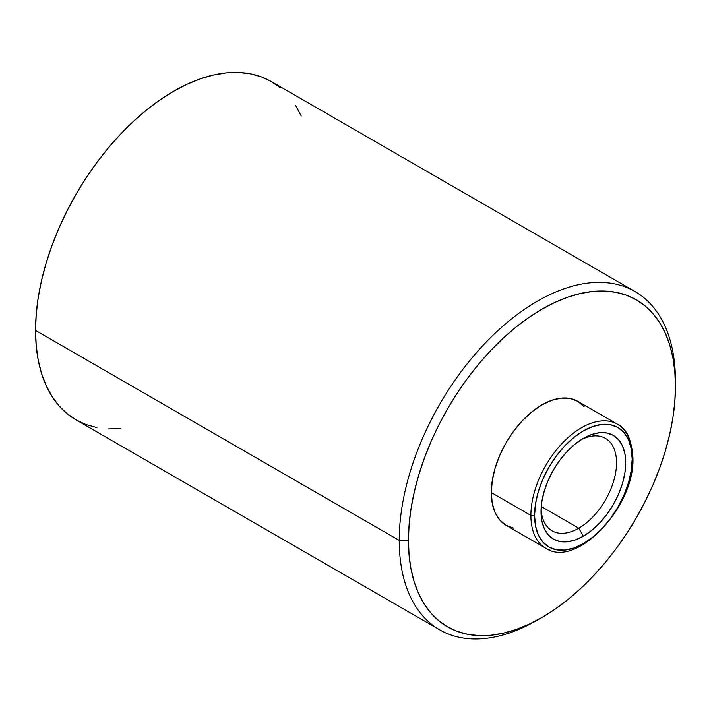 <?xml version="1.0" encoding="UTF-8"?>
<svg xmlns="http://www.w3.org/2000/svg" width="711" height="711" viewBox="0 0 711 711"><rect width="100%" height="100%" fill="white"/><g stroke="black" fill="none" stroke-linecap="round" stroke-linejoin="round"><path stroke-width="1.07" d="M539.667 618.783A195.312 112.765 -60 0 1 439.682 629.822A195.312 112.765 -60 0 1 399.235 540.413L408.443 540.413A188.806 109.005 -60 0 1 541.942 309.178A188.806 109.005 -60 0 1 675.45 386.26L675.45 380.945A195.312 112.765 120 0 0 537.338 301.206A195.312 112.765 120 0 0 399.235 540.413A195.312 112.765 -60 0 1 484.493 343.857A195.312 112.765 -60 0 1 634.994 291.528A195.312 112.765 -60 0 1 675.45 380.945L675.45 386.26L674.81 371.515L672.882 357.66L669.7 344.826L665.292 333.13L659.684 322.687L652.947 313.604L645.144 305.952L636.345 299.829L626.64 295.269L616.117 292.337L604.883 291.048L593.036 291.412L580.7 293.439L567.991 297.1L555.033 302.362L541.942 309.178L528.86 317.47L515.902 327.176L503.192 338.187L490.857 350.407L479.01 363.712L467.776 377.976L457.253 393.067L447.548 408.834L438.749 425.116L430.937 441.78L424.209 458.639L418.601 475.552L414.193 492.341L411.002 508.854L409.083 524.931L408.443 540.413L409.083 555.149L411.002 569.004L414.193 581.847L418.601 593.543L424.209 603.977L430.937 613.069L438.749 620.712L447.548 626.844L457.253 631.395L467.776 634.336L479.01 635.625L490.857 635.252L503.192 633.225L515.902 629.564L528.86 624.302L541.942 617.495L555.033 609.194L567.991 599.497L580.7 588.477L593.036 576.265L604.883 562.952L616.117 548.688L626.64 533.606L636.345 517.839L645.144 501.548L652.947 484.893L659.684 468.025L665.292 451.121L669.7 434.323L672.882 417.81L674.81 401.742L675.45 386.26A188.806 109.005 -60 0 1 541.951 617.495A188.806 109.005 -60 0 1 408.443 540.413L399.235 540.413L35.55 330.437L399.235 540.413A195.312 112.765 120 0 0 537.347 620.152L541.951 617.495M578.772 528.184A53.387 30.822 120 0 0 616.508 464.105A53.387 30.822 120 0 0 581.011 439.798A53.387 30.822 -60 0 1 605.47 438.367A53.387 30.822 -60 0 1 613.646 481.143A53.387 30.822 -60 0 1 578.772 528.184L541.249 506.525L578.772 528.184A53.387 30.822 -60 0 1 552.083 530.833A53.387 30.822 -60 0 1 541.089 508.934A53.387 30.822 120 0 0 578.772 528.184L583.375 536.165L578.772 528.184M583.375 438.349A59.893 34.581 -60 0 1 625.733 462.799A59.893 34.581 -60 0 1 583.375 536.165L575.119 539.996L567.174 541.8L559.85 541.506L553.434 539.125L548.163 534.761L544.253 528.557L541.835 520.781L541.027 511.707L541.835 501.699L544.253 491.132L548.163 480.414L553.434 469.962L559.85 460.177L567.174 451.432L575.119 444.064L583.375 438.349L591.641 434.519L599.586 432.715L606.91 433.008L613.326 435.381L618.597 439.754L622.507 445.948L624.916 453.734L625.733 462.799L624.916 472.815L622.507 483.382L618.597 494.092L613.326 504.543L606.91 514.337L599.586 523.083L591.641 530.45L583.375 536.165A59.893 34.581 -60 0 1 541.027 511.707A59.893 34.581 -60 0 1 583.375 438.349L583.375 438.349M612.207 421.961A71.615 41.345 120 0 0 559.05 446.784A71.615 41.345 120 0 0 530.895 515.431A2.604 1.502 0 0 0 534.583 515.431A69.011 39.843 -60 0 1 583.375 430.91A69.011 39.843 -60 0 1 632.177 459.084A2.604 1.502 0 0 0 632.941 458.017A2.604 1.502 180 0 1 632.177 459.084L631.235 448.632L628.462 439.665L623.956 432.528L617.886 427.489L610.491 424.751L602.048 424.414L592.894 426.493L583.375 430.91L573.857 437.487L564.703 445.975L556.269 456.053L548.874 467.331L542.804 479.374L538.298 491.719L535.516 503.895L534.583 515.431L535.516 525.882L538.298 534.85L542.804 541.986L548.874 547.017L556.269 549.763L564.703 550.092L573.857 548.021L583.375 543.604L592.894 537.027L602.048 528.531L610.491 518.452L617.886 507.174L623.956 495.132L628.462 482.787L631.235 470.62L632.177 459.084A69.011 39.843 -60 0 1 583.375 543.604A69.011 39.843 -60 0 1 534.583 515.431A2.604 1.502 180 0 1 530.895 515.431A71.615 41.345 -60 0 1 562.161 443.362A71.615 41.345 -60 0 1 617.344 424.174A71.615 41.345 -60 0 1 632.177 456.96A2.604 1.502 180 0 1 632.941 458.017C631.697 439.585 626.498 428.298 617.344 424.174L577.75 401.315A71.615 41.345 120 0 0 522.567 420.503A71.615 41.345 120 0 0 491.31 492.572L530.895 515.431L491.31 492.572A71.615 41.345 120 0 0 506.134 525.358L499.842 520.132L495.158 512.72L492.279 503.415L491.31 492.572L492.279 480.6L495.158 467.971L499.842 455.156L506.134 442.66L513.813 430.955L522.567 420.503L532.068 411.687L541.942 404.861L551.825 400.284L561.326 398.124L570.08 398.471L577.75 401.315L584.051 406.541M634.994 291.528L271.318 81.561A195.312 112.765 120 0 0 120.808 133.881A195.312 112.765 120 0 0 35.55 330.437A195.312 112.765 120 0 0 76.006 419.854L66.896 413.509L58.826 405.599L51.859 396.205L46.064 385.398L41.496 373.302L38.207 360.024L36.217 345.688L35.55 330.437L36.217 314.431L38.207 297.793L41.496 280.712L46.064 263.346L51.859 245.855L58.826 228.409L66.896 211.176L75.997 194.325L86.04 178.017L96.927 162.41L108.552 147.648L120.808 133.881L133.57 121.243L146.715 109.85L160.117 99.816L173.662 91.23L187.197 84.182L200.6 78.743L213.744 74.948L226.507 72.86L238.763 72.478L250.388 73.811L261.275 76.85L271.318 81.561L280.418 87.897M513.813 528.193L506.134 525.358L545.728 548.217A71.615 41.345 -60 0 1 530.895 515.431A71.615 41.345 120 0 0 550.865 550.43M295.456 105.21L301.251 116.009M120.808 428.555L108.552 428.937M96.927 427.604L86.04 424.565L75.997 419.854L439.682 629.822M545.728 548.217C576.425 569.138 635.056 506.481 632.941 458.017"/></g></svg>
